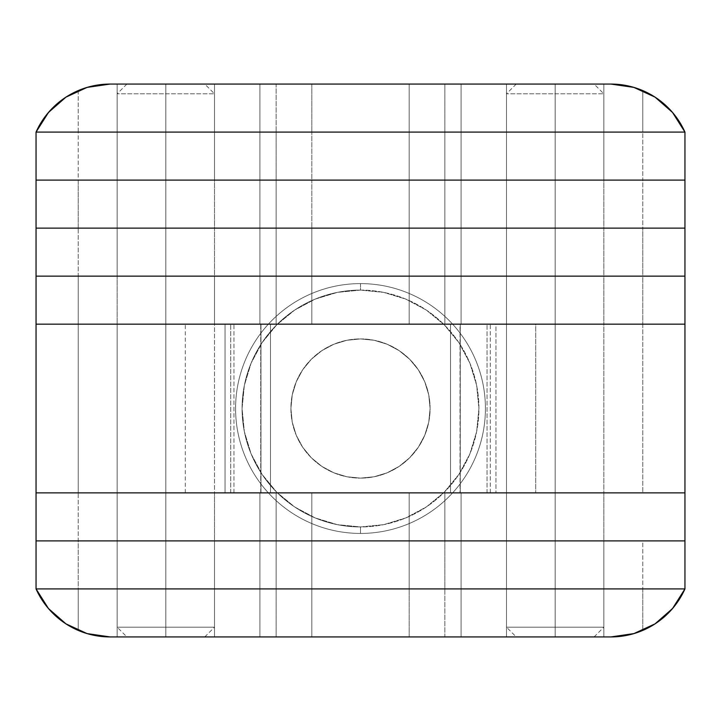 <?xml version="1.0" encoding="UTF-8"?>
<svg xmlns="http://www.w3.org/2000/svg" width="721" height="721" viewBox="0 0 721 721"><rect width="100%" height="100%" fill="white"/><g stroke="black" fill="none" stroke-linecap="round" stroke-linejoin="round"><path stroke-width="0.54" stroke-dasharray="3.6 2.7" d="M117.162 324.162L214.498 324.162L214.498 492.876L117.162 492.876L117.162 324.162L118.1 324.162L117.162 324.162L117.162 492.876L214.498 492.876L118.1 492.876L214.498 492.876L214.498 324.162L117.162 324.162L117.162 276.143L214.498 276.143L214.498 324.162L117.162 324.162L214.498 324.162L118.1 324.162L214.498 324.162L214.498 276.143L117.162 276.143L213.56 276.143L117.162 276.143L117.162 324.162M506.502 324.162L603.837 324.162L603.837 492.876L506.502 492.876L506.502 324.162L603.837 324.162L506.502 324.162L506.502 492.876L603.837 492.876L506.502 492.876L603.837 492.876L603.837 324.162L506.502 324.162L506.502 276.143L603.837 276.143L603.837 324.162L506.502 324.162L603.837 324.162L507.44 324.162L603.837 324.162L603.837 276.143L506.502 276.143L602.9 276.143L506.502 276.143L506.502 324.162M535.703 324.162L487.035 324.162L487.035 492.876L535.703 492.876L535.703 324.162L36.05 324.162L36.05 492.876L78.228 492.876L36.05 492.876L78.228 492.876L78.228 324.162L260.975 324.162L260.975 492.876L78.228 492.876L78.228 324.162L36.05 324.162L36.05 588.913L36.05 540.894L78.228 540.894L36.05 540.894L78.228 540.894L36.05 540.894L36.05 492.876L642.772 492.876L185.504 492.876L270.474 492.876L230.72 492.876L230.72 324.162L230.72 492.876L78.228 492.876L78.228 588.913L36.05 588.913L78.228 588.913L78.228 540.894L311.832 540.894L78.228 540.894L311.832 540.894L78.228 540.894L78.228 492.876L311.832 492.876L311.832 588.913L78.228 588.913L311.832 588.913L311.832 540.894L311.832 588.913L311.832 540.894L259.921 540.894L311.832 540.894L276.143 540.894L311.832 540.894L311.832 492.876L311.832 540.894L311.832 492.876L276.143 492.876L276.143 588.913L259.921 588.913L311.832 588.913L276.143 588.913L276.143 540.894L259.921 540.894L276.143 540.894L276.143 588.913L259.921 588.913L259.921 540.894L259.921 588.913L259.921 540.894L259.921 588.913L276.143 588.913L276.143 540.894L259.921 540.894L461.079 540.894L276.143 540.894L444.857 540.894L276.143 540.894L276.143 492.876L259.921 492.876L259.921 540.894L276.143 540.894L259.921 540.894L259.921 492.876L259.921 540.894L259.921 492.876L276.143 492.876L276.143 540.894L276.143 492.876L444.857 492.876L444.857 588.913L461.079 588.913L276.143 588.913L444.857 588.913L444.857 540.894L461.079 540.894L444.857 540.894L444.857 588.913L461.079 588.913L461.079 540.894L461.079 588.913L461.079 540.894L461.079 588.913L444.857 588.913L444.857 540.894L461.079 540.894L409.168 540.894L444.857 540.894L409.168 540.894L444.857 540.894L444.857 492.876L461.079 492.876L461.079 540.894L444.857 540.894L461.079 540.894L461.079 492.876L461.079 540.894L461.079 492.876L444.857 492.876L444.857 540.894L444.857 492.876L409.168 492.876L409.168 588.913L444.857 588.913L409.168 588.913L409.168 540.894L409.168 588.913L409.168 540.894L642.772 540.894L409.168 540.894L642.772 540.894L409.168 540.894L409.168 492.876L409.168 540.894L409.168 492.876L642.772 492.876L642.772 324.162L450.526 324.162L535.703 324.162L535.703 492.876L460.259 492.876L460.259 324.162L495.949 324.162L495.949 492.876L495.949 324.162L535.703 324.162M684.95 324.162L490.28 324.162L490.28 492.876L684.95 492.876L642.772 492.876L684.95 492.876L684.95 324.162L684.95 540.894L642.772 540.894L642.772 588.913L409.168 588.913L642.772 588.913L642.772 540.894L684.95 540.894L642.772 540.894L684.95 540.894L684.95 588.913L642.772 588.913L684.95 588.913L684.95 492.876L642.772 492.876L642.772 324.162L684.95 324.162L642.772 324.162L684.95 324.162L684.95 276.143L684.95 324.162M487.035 492.876L487.035 324.162L233.965 324.162L233.965 492.876L487.035 492.876M225.051 492.876L185.297 492.876L233.965 492.876L233.965 324.162L185.297 324.162L225.051 324.162L225.051 492.876L225.051 324.162L260.741 324.162L260.741 492.876L225.051 492.876M270.474 492.876L270.474 324.162L270.474 492.876L270.474 324.162L260.741 324.162L260.741 492.876L270.474 492.876L260.975 492.876L260.975 324.162L270.474 324.162L270.474 492.876M490.28 492.876L490.28 324.162L460.025 324.162L460.025 492.876L490.28 492.876M450.526 324.162L450.526 492.876L450.526 324.162L450.526 492.876L460.259 492.876L460.259 324.162L450.526 324.162L460.025 324.162L460.025 492.876L450.526 492.876L450.526 324.162M360.5 283.605L360.5 290.094A118.424 118.424 0 0 1 478.924 408.519A118.424 118.424 0 0 1 360.5 526.943L360.5 533.432A124.913 124.913 0 0 0 485.413 408.519A124.913 124.913 0 0 0 360.5 283.605A124.913 124.913 0 0 1 485.413 408.519A124.913 124.913 0 0 1 360.5 533.432L360.5 526.943A118.424 118.424 0 0 0 478.924 408.519A118.424 118.424 0 0 0 360.5 290.094L360.5 283.605A124.913 124.913 0 0 1 485.413 408.519A124.913 124.913 0 0 1 360.5 533.432A124.913 124.913 0 0 0 485.413 408.519A124.913 124.913 0 0 0 360.5 283.605A124.913 124.913 0 0 0 235.587 408.519A124.913 124.913 0 0 0 360.5 533.432A124.913 124.913 0 0 1 235.587 408.519A124.913 124.913 0 0 1 360.5 283.605L360.5 290.094L337.401 292.365L315.185 299.107L294.709 310.048L276.765 324.783L262.029 342.727L251.088 363.204L244.347 385.42L242.076 408.519L244.347 431.618L251.088 453.833L262.029 474.31L276.765 492.254L294.709 506.989L315.185 517.93L337.401 524.672L360.5 526.943L383.599 524.672L405.815 517.93L426.291 506.989L444.235 492.254L458.971 474.31L469.912 453.833L476.653 431.618L478.924 408.519L476.653 385.42L469.912 363.204L458.971 342.727L444.235 324.783L426.291 310.048L405.815 299.107L383.599 292.365L360.5 290.094L337.401 292.365L315.185 299.107L294.709 310.048L276.765 324.783L262.029 342.727L251.088 363.204L244.347 385.42L242.076 408.519L244.347 431.618L251.088 453.833L262.029 474.31L276.765 492.254L294.709 506.989L315.185 517.93L337.401 524.672L360.5 526.943L383.599 524.672L405.815 517.93L426.291 506.989L444.235 492.254L458.971 474.31L469.912 453.833L476.653 431.618L478.924 408.519L476.653 385.42L469.912 363.204L458.971 342.727L444.235 324.783L426.291 310.048L405.815 299.107L383.599 292.365L360.5 290.094A118.424 118.424 0 0 0 242.076 408.519A118.424 118.424 0 0 0 360.5 526.943L360.5 533.432A124.913 124.913 0 0 1 235.587 408.519A124.913 124.913 0 0 1 360.5 283.605A124.913 124.913 0 0 0 235.587 408.519A124.913 124.913 0 0 0 360.5 533.432L360.5 526.943A118.424 118.424 0 0 1 242.076 408.519A118.424 118.424 0 0 1 360.5 290.094L360.5 283.605M360.5 338.924A69.595 69.595 0 0 1 430.095 408.519A69.595 69.595 0 0 1 360.5 478.113A69.595 69.595 0 0 0 430.095 408.519A69.595 69.595 0 0 0 360.5 338.924L374.073 340.258L387.132 344.223L399.164 350.649L409.708 359.31L418.369 369.855L424.795 381.887L428.761 394.946L430.095 408.519L428.761 422.091L424.795 435.151L418.369 447.182L409.708 457.727L399.164 466.388L387.132 472.814L374.073 476.779L360.5 478.113L346.927 476.779L333.868 472.814L321.836 466.388L311.292 457.727L302.631 447.182L296.205 435.151L292.239 422.091L290.905 408.519L292.239 394.946L296.205 381.887L302.631 369.855L311.292 359.31L321.836 350.649L333.868 344.223L346.927 340.258L360.5 338.924A69.595 69.595 0 0 0 290.905 408.519A69.595 69.595 0 0 0 360.5 478.113A69.595 69.595 0 0 1 290.905 408.519A69.595 69.595 0 0 1 360.5 338.924L374.073 340.258L387.132 344.223L399.164 350.649L409.708 359.31L418.369 369.855L424.795 381.887L428.761 394.946L430.095 408.519L428.761 422.091L424.795 435.151L418.369 447.182L409.708 457.727L399.164 466.388L387.132 472.814L374.073 476.779L360.5 478.113L346.927 476.779L333.868 472.814L321.836 466.388L311.292 457.727L302.631 447.182L296.205 435.151L292.239 422.091L290.905 408.519L292.239 394.946L296.205 381.887L302.631 369.855L311.292 359.31L321.836 350.649L333.868 344.223L346.927 340.258L360.5 338.924M603.837 588.913L506.502 588.913L506.502 540.894L603.837 540.894L603.837 588.913L506.502 588.913L603.837 588.913L603.837 540.894L506.502 540.894L602.9 540.894L506.502 540.894L506.502 588.913L603.837 588.913L603.837 636.931L506.502 636.931L506.502 588.913L603.837 588.913L506.502 588.913L603.837 588.913L506.502 588.913L506.502 636.931L603.837 636.931L603.837 588.913M214.498 588.913L117.162 588.913L117.162 540.894L214.498 540.894L214.498 588.913L117.162 588.913L214.498 588.913L214.498 540.894L117.162 540.894L213.56 540.894L117.162 540.894L117.162 588.913L214.498 588.913L214.498 636.931L117.162 636.931L117.162 588.913L214.498 588.913L117.162 588.913L214.498 588.913L117.162 588.913L117.162 636.931L214.498 636.931L214.498 588.913M636.904 632.65L642.772 630.406L642.772 588.913L36.05 588.913L684.95 588.913L642.772 588.913L642.772 630.406L653.659 624.747M655.425 623.611L667.781 613.643L670.99 610.299M674.171 606.577L677.524 602.08L684.95 588.913L677.524 602.08L667.781 613.643L655.128 623.809M89.539 634.282L110.106 636.931L311.832 636.931L311.832 588.913L311.832 636.931L311.832 588.913L311.832 636.931L276.143 636.931L276.143 588.913L276.143 636.931L259.921 636.931L259.921 588.913L259.921 636.931L259.921 588.913L276.143 588.913L259.921 588.913L259.921 636.931L276.143 636.931L276.143 588.913L276.143 636.931L444.857 636.931L444.857 588.913L444.857 636.931L461.079 636.931L461.079 588.913L461.079 636.931L461.079 588.913L444.857 588.913L461.079 588.913L461.079 636.931L444.857 636.931L444.857 588.913L444.857 636.931L409.168 636.931L409.168 588.913L409.168 636.931L409.168 588.913L409.168 636.931L610.894 636.931L631.461 634.282M67.341 624.747L78.228 630.406L78.228 588.913L78.228 630.406L84.096 632.65M50.01 610.299L43.476 602.08L36.05 588.913L43.476 602.08L46.829 606.577M65.872 623.809L53.219 613.643L65.575 623.611M66.098 623.962L78.228 630.406A81.112 81.112 0 0 0 110.106 636.931L610.894 636.931A81.112 81.112 0 0 0 642.772 630.406L654.902 623.962M117.162 636.931L214.498 636.931L117.162 636.931M506.502 636.931L603.837 636.931L506.502 636.931M117.162 492.876L214.498 492.876L214.498 540.894L117.162 540.894L117.162 492.876L214.498 492.876L117.162 492.876L117.162 540.894L214.498 540.894L118.1 540.894L214.498 540.894L214.498 492.876L117.162 492.876M506.502 492.876L603.837 492.876L603.837 540.894L506.502 540.894L506.502 492.876L603.837 492.876L506.502 492.876L506.502 540.894L603.837 540.894L507.44 540.894L603.837 540.894L603.837 492.876L506.502 492.876M117.162 132.087L214.498 132.087L214.498 180.106L117.162 180.106L117.162 132.087L214.498 132.087L117.162 132.087L117.162 180.106L214.498 180.106L118.1 180.106L214.498 180.106L214.498 132.087L117.162 132.087L117.162 84.069L214.498 84.069L214.498 132.087L117.162 132.087L214.498 132.087L117.162 132.087L214.498 132.087L214.498 84.069L117.162 84.069L117.162 132.087M506.502 132.087L603.837 132.087L603.837 180.106L506.502 180.106L506.502 132.087L603.837 132.087L506.502 132.087L506.502 180.106L603.837 180.106L507.44 180.106L603.837 180.106L603.837 132.087L506.502 132.087L506.502 84.069L603.837 84.069L603.837 132.087L506.502 132.087L603.837 132.087L506.502 132.087L603.837 132.087L603.837 84.069L506.502 84.069L506.502 132.087M36.05 132.087L684.95 132.087L684.95 180.106L684.95 132.087L642.772 132.087L642.772 180.106L684.95 180.106L684.95 276.143L642.772 276.143L684.95 276.143L684.95 228.124L642.772 228.124L684.95 228.124L684.95 180.106L642.772 180.106L684.95 180.106L642.772 180.106L642.772 132.087L409.168 132.087L409.168 180.106L642.772 180.106L642.772 324.162L642.772 276.143L409.168 276.143L684.95 276.143L642.772 276.143L642.772 228.124L409.168 228.124L684.95 228.124L642.772 228.124L642.772 180.106L409.168 180.106L642.772 180.106L409.168 180.106L409.168 132.087L409.168 180.106L409.168 132.087L444.857 132.087L444.857 180.106L461.079 180.106L409.168 180.106L409.168 324.162L642.772 324.162L409.168 324.162L409.168 276.143L409.168 324.162L409.168 276.143L642.772 276.143L409.168 276.143L409.168 228.124L409.168 276.143L409.168 228.124L642.772 228.124L409.168 228.124L409.168 180.106L409.168 228.124L409.168 180.106L444.857 180.106L409.168 180.106L444.857 180.106L444.857 132.087L461.079 132.087L461.079 180.106L444.857 180.106L461.079 180.106L461.079 132.087L461.079 180.106L461.079 132.087L444.857 132.087L444.857 180.106L444.857 132.087L276.143 132.087L276.143 180.106L259.921 180.106L461.079 180.106L444.857 180.106L444.857 324.162L461.079 324.162L409.168 324.162L444.857 324.162L444.857 276.143L461.079 276.143L461.079 324.162L444.857 324.162L461.079 324.162L461.079 276.143L461.079 324.162L461.079 276.143L444.857 276.143L444.857 324.162L444.857 276.143L259.921 276.143L461.079 276.143L409.168 276.143L444.857 276.143L444.857 228.124L461.079 228.124L461.079 276.143L444.857 276.143L461.079 276.143L461.079 228.124L461.079 276.143L461.079 228.124L444.857 228.124L444.857 276.143L444.857 228.124L259.921 228.124L461.079 228.124L409.168 228.124L444.857 228.124L444.857 180.106L461.079 180.106L461.079 228.124L444.857 228.124L461.079 228.124L461.079 180.106L461.079 228.124L461.079 180.106L444.857 180.106L444.857 228.124L444.857 180.106L276.143 180.106L444.857 180.106L276.143 180.106L276.143 132.087L259.921 132.087L259.921 180.106L276.143 180.106L259.921 180.106L259.921 132.087L259.921 180.106L259.921 132.087L276.143 132.087L276.143 180.106L276.143 132.087L311.832 132.087L311.832 180.106L259.921 180.106L276.143 180.106L276.143 324.162L259.921 324.162L444.857 324.162L276.143 324.162L276.143 276.143L259.921 276.143L259.921 324.162L276.143 324.162L259.921 324.162L259.921 276.143L259.921 324.162L259.921 276.143L276.143 276.143L276.143 324.162L276.143 276.143L311.832 276.143L259.921 276.143L444.857 276.143L276.143 276.143L276.143 228.124L259.921 228.124L259.921 276.143L276.143 276.143L259.921 276.143L259.921 228.124L259.921 276.143L259.921 228.124L276.143 228.124L276.143 276.143L276.143 228.124L311.832 228.124L259.921 228.124L444.857 228.124L276.143 228.124L276.143 180.106L259.921 180.106L259.921 228.124L276.143 228.124L259.921 228.124L259.921 180.106L259.921 228.124L259.921 180.106L276.143 180.106L276.143 228.124L276.143 180.106L311.832 180.106L276.143 180.106L311.832 180.106L311.832 132.087L311.832 180.106L311.832 132.087L78.228 132.087L78.228 180.106L311.832 180.106L311.832 324.162L276.143 324.162L311.832 324.162L311.832 276.143L311.832 324.162L311.832 276.143L78.228 276.143L311.832 276.143L276.143 276.143L311.832 276.143L311.832 228.124L311.832 276.143L311.832 228.124L78.228 228.124L311.832 228.124L276.143 228.124L311.832 228.124L311.832 180.106L311.832 228.124L311.832 180.106L78.228 180.106L311.832 180.106L78.228 180.106L78.228 132.087L36.05 132.087L36.05 180.106L78.228 180.106L78.228 324.162L311.832 324.162L78.228 324.162L78.228 276.143L36.05 276.143L311.832 276.143L78.228 276.143L78.228 228.124L36.05 228.124L311.832 228.124L78.228 228.124L78.228 180.106L36.05 180.106L78.228 180.106L36.05 180.106L36.05 132.087L78.228 132.087L36.05 132.087L43.476 118.92L36.05 132.087M84.096 88.35L78.228 90.594L78.228 132.087L684.95 132.087L78.228 132.087L78.228 90.594L67.341 96.254M65.575 97.389L53.219 107.357L50.01 110.701M46.829 114.423L43.476 118.92L53.219 107.357L65.872 97.191M631.461 86.718L610.894 84.069L409.168 84.069L409.168 132.087L409.168 84.069L409.168 132.087L409.168 84.069L444.857 84.069L444.857 132.087L444.857 84.069L461.079 84.069L461.079 132.087L461.079 84.069L461.079 132.087L444.857 132.087L461.079 132.087L461.079 84.069L444.857 84.069L444.857 132.087L444.857 84.069L276.143 84.069L276.143 132.087L276.143 84.069L259.921 84.069L259.921 132.087L259.921 84.069L259.921 132.087L276.143 132.087L259.921 132.087L259.921 84.069L276.143 84.069L276.143 132.087L276.143 84.069L311.832 84.069L311.832 132.087L311.832 84.069L311.832 132.087L311.832 84.069L110.106 84.069L89.539 86.718M653.659 96.254L642.772 90.594L642.772 132.087L642.772 90.594L636.904 88.35M670.99 110.701L677.524 118.92L684.95 132.087L677.524 118.92L674.171 114.423M655.128 97.191L667.781 107.357L655.425 97.389M654.902 97.038L642.772 90.594A81.112 81.112 0 0 0 610.894 84.069L110.106 84.069A81.112 81.112 0 0 0 78.228 90.594L66.098 97.038M603.837 84.069L506.502 84.069L603.837 84.069M214.498 84.069L117.162 84.069L214.498 84.069M36.05 324.162L78.228 324.162L36.05 324.162L36.05 276.143L36.05 324.162M117.162 228.124L214.498 228.124L214.498 276.143L117.162 276.143L117.162 228.124L214.498 228.124L117.162 228.124L117.162 276.143L214.498 276.143L118.1 276.143L214.498 276.143L214.498 228.124L117.162 228.124L117.162 180.106L214.498 180.106L214.498 228.124L117.162 228.124L214.498 228.124L118.1 228.124L214.498 228.124L214.498 180.106L117.162 180.106L213.56 180.106L117.162 180.106L117.162 228.124M506.502 228.124L603.837 228.124L603.837 276.143L506.502 276.143L506.502 228.124L603.837 228.124L506.502 228.124L506.502 276.143L603.837 276.143L507.44 276.143L603.837 276.143L603.837 228.124L506.502 228.124L506.502 180.106L603.837 180.106L603.837 228.124L506.502 228.124L603.837 228.124L507.44 228.124L603.837 228.124L603.837 180.106L506.502 180.106L602.9 180.106L506.502 180.106L506.502 228.124M36.05 276.143L78.228 276.143L36.05 276.143L36.05 228.124L36.05 276.143M36.05 228.124L78.228 228.124L36.05 228.124L36.05 180.106L36.05 228.124M165.83 93.802L165.83 84.069L165.83 93.802L214.498 93.802L165.83 93.802L165.83 636.931L165.83 627.198L214.498 627.198L165.83 627.198L165.83 93.802L214.498 93.802L117.162 93.802L165.83 93.802L165.83 627.198L214.498 627.198L165.83 627.198L165.83 93.802L117.162 93.802L165.83 93.802L165.83 84.069L204.764 84.069L126.896 84.069L165.83 84.069L165.83 93.802M165.83 636.931L204.764 636.931L126.896 636.931L204.764 636.931L165.83 636.931L165.83 627.198L117.162 627.198L165.83 627.198L117.162 627.198L165.83 627.198L165.83 636.931L126.896 636.931L165.83 636.931M165.83 84.069L126.896 84.069L165.83 84.069M555.17 93.802L555.17 84.069L555.17 93.802L603.837 93.802L555.17 93.802L555.17 636.931L555.17 627.198L603.837 627.198L555.17 627.198L555.17 93.802L603.837 93.802L506.502 93.802L555.17 93.802L555.17 627.198L603.837 627.198L555.17 627.198L555.17 93.802L506.502 93.802L555.17 93.802L555.17 84.069L594.104 84.069L516.236 84.069L555.17 84.069L555.17 93.802M555.17 636.931L594.104 636.931L516.236 636.931L594.104 636.931L555.17 636.931L555.17 627.198L506.502 627.198L555.17 627.198L506.502 627.198L555.17 627.198L555.17 636.931L516.236 636.931L555.17 636.931M555.17 84.069L516.236 84.069L555.17 84.069M185.297 492.876L185.297 324.162M204.764 636.931L214.498 627.198L214.498 93.802L204.764 84.069M126.896 84.069L117.162 93.802L117.162 627.198L126.896 636.931M594.104 636.931L603.837 627.198L603.837 93.802L594.104 84.069M516.236 84.069L506.502 93.802L506.502 627.198L516.236 636.931"/><path stroke-width="1.08" d="M36.05 324.162L684.95 324.162L684.95 492.876L36.05 492.876L684.95 492.876L684.95 324.162L36.05 324.162L684.95 324.162L36.05 324.162L36.05 276.143L684.95 276.143L36.05 276.143L36.05 492.876L36.05 324.162M36.05 588.913L684.95 588.913L36.05 588.913L36.05 540.894L684.95 540.894L684.95 588.913L684.95 540.894L36.05 540.894L684.95 540.894L36.05 540.894L36.05 588.913L684.95 588.913L36.05 588.913L48.478 608.56L65.972 623.872L87.097 633.597L110.106 636.931A81.112 81.112 0 0 1 36.05 588.913M653.659 624.747L655.425 623.611M670.99 610.299L674.171 606.577M684.941 588.94L672.522 608.56L655.029 623.872L633.903 633.597L610.894 636.931L110.106 636.931L610.894 636.931A81.112 81.112 0 0 0 684.95 588.913M631.461 634.282L636.904 632.65M84.096 632.65L89.539 634.282M46.829 606.577L50.01 610.299M65.575 623.611L67.341 624.747M684.95 492.876L36.05 492.876L684.95 492.876L684.95 540.894L684.95 492.876M36.05 540.894L36.05 492.876L36.05 540.894M684.95 132.087L36.05 132.087L684.95 132.087L684.95 180.106L36.05 180.106L36.05 132.087L36.05 180.106L684.95 180.106L36.05 180.106L36.05 228.124L684.95 228.124L36.05 228.124L36.05 276.143L36.05 180.106L684.95 180.106L684.95 132.087L36.05 132.087L684.95 132.087L672.522 112.44L655.029 97.128L633.903 87.403L610.894 84.069A81.112 81.112 0 0 1 684.95 132.087M67.341 96.254L65.575 97.389M50.01 110.701L46.829 114.423M36.059 132.06L48.478 112.44L65.972 97.128L87.097 87.403L110.079 84.069L610.894 84.069L110.106 84.069A81.112 81.112 0 0 0 36.05 132.087M89.539 86.718L84.096 88.35M636.904 88.35L631.461 86.718M674.171 114.423L670.99 110.701M655.425 97.389L653.659 96.254M684.95 276.143L684.95 324.162L684.95 276.143L36.05 276.143L684.95 276.143L684.95 228.124L684.95 276.143M684.95 228.124L36.05 228.124L684.95 228.124L684.95 180.106L684.95 228.124"/></g></svg>

